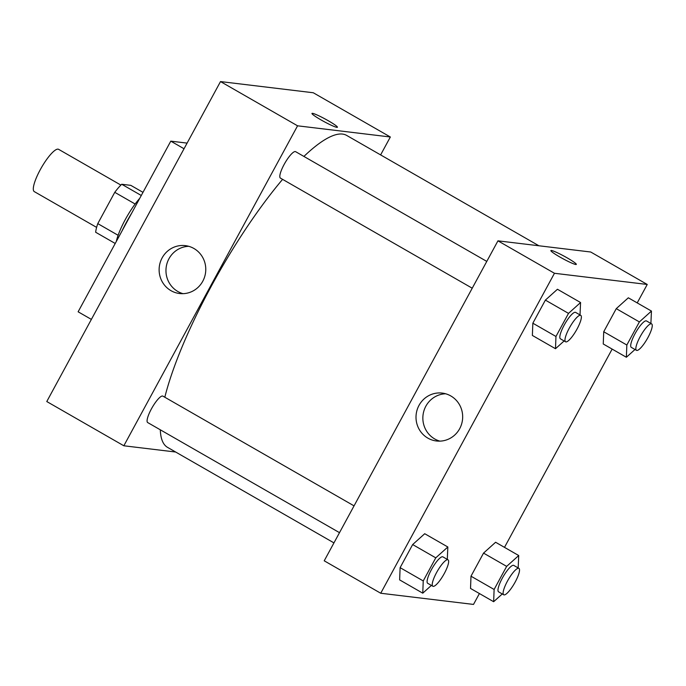 <?xml version="1.0" encoding="UTF-8"?>
<svg xmlns="http://www.w3.org/2000/svg" width="686" height="686" viewBox="0 0 686 686"><rect width="100%" height="100%" fill="white"/><g stroke="black" fill="none" stroke-linecap="round" stroke-linejoin="round"><path stroke-width="1.03" d="M120.89 185.083L58.584 149.316A24.387 5.762 119.9 0 0 41.443 167.598A24.387 5.762 119.9 0 0 34.3 191.617L96.615 227.383M118.129 235.298L97.781 223.619L114.768 192.32A32.757 7.743 119.9 0 1 121.722 184.26L130.803 185.357L142.988 192.346M97.781 223.619A32.757 7.743 119.9 0 0 95.663 232.254L115.222 243.479M116.311 241.472A33.537 7.923 -60.1 0 1 139.73 198.34M135.142 204.016L114.768 192.32M141.282 195.484L121.722 184.26M131.738 213.054A48.775 11.525 119.9 0 0 121.928 231.139M187.089 143.108L170.788 141.144L78.127 311.796L91.375 319.402M184.028 148.751L170.788 141.144M313.279 92.756L220.506 81.574L46.777 401.542L220.506 81.574L313.279 92.756L390.343 136.994L380.619 154.907M354.045 505.865L162.874 396.122A15.246 3.602 119.9 0 0 152.163 407.553A15.246 3.602 119.9 0 0 147.704 422.567L339.501 532.662M175.659 452.023L123.84 445.78L297.57 125.812L390.343 136.994M486.777 261.409L295.606 151.666A15.246 3.602 119.9 0 0 284.896 163.096A15.246 3.602 119.9 0 0 280.428 178.111L472.225 288.206M538.904 245.768L346.636 135.399A179.861 42.506 119.9 0 0 303.907 156.434M282.598 179.355A179.861 42.506 119.9 0 0 164.811 397.237M160.301 429.796A179.861 42.506 119.9 0 0 167.556 447.375L333.945 542.892M193.898 248.478A24.113 23.315 96.9 0 1 204.6 276.947A24.113 23.315 96.9 0 1 179.561 293.522A24.113 23.315 96.9 0 1 159.298 266.785A24.113 23.315 96.9 0 1 185.331 245.631A24.113 23.315 96.9 0 1 193.898 248.478M297.57 125.812L220.506 81.574M123.84 445.78L46.777 401.542M321.022 119.904A14.483 1.406 -151.5 0 1 311.967 113.43A14.483 1.406 -151.5 0 1 325.361 119.107A14.483 1.406 -151.5 0 1 337.418 127.253A14.483 1.406 -151.5 0 1 321.022 119.904M188.719 246.308A24.113 23.315 -83.1 0 0 166.141 267.609A24.113 23.315 -83.1 0 0 183.016 293.668M337.418 127.253A14.483 1.406 28.5 0 0 325.361 119.115A14.483 1.406 28.5 0 0 311.967 113.439M479.411 593.544L473.512 604.426L380.73 593.244L324.221 560.805L497.95 240.837L590.723 252.011L647.241 284.458L637.217 302.903M504.493 547.368L612.144 349.088M424.72 533.717L412.655 544.564L400.11 567.656L399.646 579.902L400.11 567.656L412.655 544.564L424.72 533.717L447.838 546.991L447.289 559.39M557.452 289.26L545.379 300.108L532.842 323.2L532.37 335.445L532.842 323.2L545.379 300.108L557.452 289.26L580.57 302.535L580.013 314.934M628.325 297.801L616.26 308.649L603.723 331.741L603.251 343.986L603.723 331.741L616.26 308.649L628.325 297.801L651.451 311.075L650.894 323.475M380.73 593.244L554.46 273.277L647.241 284.458M470.527 588.442L470.99 576.197L470.527 588.442L493.646 601.716L494.117 589.471L506.654 566.379L518.719 555.531L518.17 567.931M483.536 553.105L470.99 576.197L483.536 553.105L495.601 542.257L483.536 553.105L506.654 566.379M427.884 438.14A24.113 23.315 96.9 0 1 417.182 409.679A24.113 23.315 96.9 0 1 442.221 393.095A24.113 23.315 96.9 0 1 462.493 419.832A24.113 23.315 96.9 0 1 436.459 440.987A24.113 23.315 96.9 0 1 427.884 438.14M554.46 273.277L497.95 240.837M576.326 264.393A14.483 1.406 28.5 0 0 565.77 257.087A14.483 1.406 28.5 0 0 551.398 250.484A14.483 1.406 -151.5 0 1 565.787 257.087A14.483 1.406 -151.5 0 1 576.326 264.393A14.483 1.406 -151.5 0 1 562.932 258.716A14.483 1.406 -151.5 0 1 550.875 250.579A14.483 1.406 -151.5 0 1 551.398 250.476A14.483 1.406 28.5 0 0 550.875 250.579M445.617 393.773A24.113 23.315 -83.1 0 0 423.545 412.217A24.113 23.315 -83.1 0 0 434.727 438.963A24.113 23.315 -83.1 0 0 439.906 441.132M431.391 585.415L422.765 593.176L423.236 580.931L435.773 557.838L447.838 546.991M448.027 559.81L442.89 556.861A15.246 3.602 119.9 0 0 432.18 568.291A15.246 3.602 119.9 0 0 427.712 583.306L432.849 586.256A15.246 3.602 119.9 0 0 433.2 586.367A15.246 3.602 119.9 0 0 443.936 574.165A15.246 3.602 119.9 0 0 448.027 559.81A15.246 3.602 119.9 0 0 437.316 571.241A15.246 3.602 119.9 0 0 432.849 586.256M422.765 593.176L399.646 579.902M423.236 580.931L400.11 567.656M435.773 557.838L412.655 544.564M564.124 340.959L555.497 348.72L555.96 336.474L568.505 313.382L580.57 302.535M580.759 315.354L575.623 312.404A15.246 3.602 119.9 0 0 564.904 323.835A15.246 3.602 119.9 0 0 560.445 338.841L565.581 341.791A15.246 3.602 119.9 0 0 565.933 341.911A15.246 3.602 119.9 0 0 576.669 329.709A15.246 3.602 119.9 0 0 580.759 315.354A15.246 3.602 119.9 0 0 570.04 326.785A15.246 3.602 119.9 0 0 565.581 341.791M555.497 348.72L532.37 335.445M555.96 336.474L532.842 323.2M568.505 313.382L545.379 300.108M502.272 593.956L493.646 601.716M518.908 568.351L513.771 565.401A15.246 3.602 119.9 0 0 503.061 576.832A15.246 3.602 119.9 0 0 498.593 591.847L503.73 594.788A15.246 3.602 119.9 0 0 504.081 594.908A15.246 3.602 119.9 0 0 514.817 582.706A15.246 3.602 119.9 0 0 518.908 568.351A15.246 3.602 119.9 0 0 508.197 579.781A15.246 3.602 119.9 0 0 503.73 594.788M518.719 555.531L495.601 542.257M494.117 589.471L470.99 576.197M635.004 349.5L626.369 357.26L626.841 345.015L639.378 321.923L651.451 311.075M651.64 323.895L646.495 320.945A15.246 3.602 119.9 0 0 635.785 332.376A15.246 3.602 119.9 0 0 631.326 347.382L636.462 350.332A15.246 3.602 119.9 0 0 636.814 350.452A15.246 3.602 119.9 0 0 647.55 338.249A15.246 3.602 119.9 0 0 651.64 323.895A15.246 3.602 119.9 0 0 640.921 335.325A15.246 3.602 119.9 0 0 636.462 350.332M626.369 357.26L603.251 343.986M626.841 345.015L603.723 331.741M639.378 321.923L616.26 308.649"/></g></svg>
